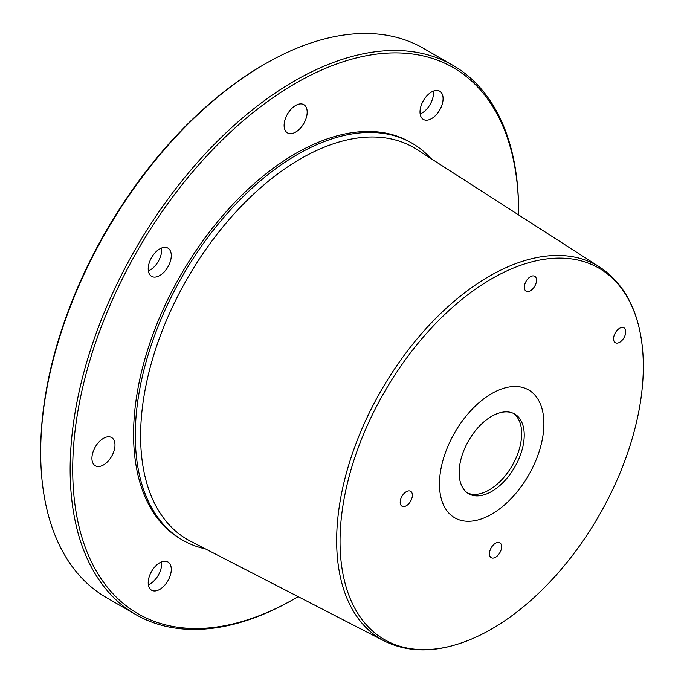 <?xml version="1.0" encoding="UTF-8"?>
<svg xmlns="http://www.w3.org/2000/svg" width="684" height="684" viewBox="0 0 684 684"><rect width="100%" height="100%" fill="white"/><g stroke="black" fill="none" stroke-linecap="round" stroke-linejoin="round"><path stroke-width="1.03" d="M439.47 484.024A73.838 42.63 120 0 0 454.766 517.822A73.838 42.63 120 0 0 511.666 498.037A73.838 42.63 120 0 0 543.9 423.729A73.838 42.63 120 0 0 528.604 389.931A73.838 42.63 120 0 0 471.704 409.716A73.838 42.63 120 0 0 439.47 484.024M459.144 472.67A46.025 26.573 120 0 0 468.668 493.737A46.025 26.573 120 0 0 504.142 481.408A46.025 26.573 120 0 0 524.226 435.084A46.025 26.573 120 0 0 514.693 414.017A46.025 26.573 120 0 0 479.227 426.346A46.025 26.573 120 0 0 459.144 472.67M467.429 492.933A46.025 26.573 120 0 0 502.407 479.031A46.025 26.573 120 0 0 521.67 433.605A46.025 26.573 120 0 0 513.376 413.341M298.173 596.653A315.29 182.03 -60 0 1 295.65 598.124A315.29 182.03 -60 0 1 72.709 469.412A315.29 182.03 -60 0 1 295.65 83.268A315.29 182.03 -60 0 1 518.592 211.98A315.29 182.03 -60 0 1 518.575 214.904M205.465 548.91A229.217 132.337 -60 0 1 182.756 540.198L181.038 539.206A229.217 132.337 -60 0 1 133.568 434.272A229.217 132.337 -60 0 1 233.62 203.601A229.217 132.337 -60 0 1 410.255 142.186L411.973 143.178A229.217 132.337 -60 0 1 430.877 158.491M431.553 91.998A16.305 9.414 -60 0 1 439.701 91.186A16.305 9.414 -60 0 1 442.206 104.259A16.305 9.414 -60 0 1 431.553 118.623A16.305 9.414 -60 0 1 423.396 119.435A16.305 9.414 -60 0 1 420.891 106.371A16.305 9.414 -60 0 1 431.553 91.998M159.748 248.916A16.305 9.414 -60 0 1 167.905 248.112A16.305 9.414 -60 0 1 170.401 261.177A16.305 9.414 -60 0 1 159.748 275.549A16.305 9.414 -60 0 1 151.591 276.353A16.305 9.414 -60 0 1 149.095 263.289A16.305 9.414 -60 0 1 159.748 248.916M159.748 562.77A16.305 9.414 -60 0 1 167.905 561.957A16.305 9.414 -60 0 1 170.401 575.03A16.305 9.414 -60 0 1 159.748 589.394A16.305 9.414 -60 0 1 151.591 590.207A16.305 9.414 -60 0 1 149.095 577.134A16.305 9.414 -60 0 1 159.748 562.77M295.65 132.089A16.305 9.414 120 0 0 306.304 117.716A16.305 9.414 120 0 0 303.807 104.652A16.305 9.414 120 0 0 295.65 105.456A16.305 9.414 120 0 0 284.997 119.828A16.305 9.414 120 0 0 287.494 132.893A16.305 9.414 120 0 0 295.65 132.089M103.455 464.975A16.305 9.414 120 0 0 114.108 450.602A16.305 9.414 120 0 0 111.612 437.538A16.305 9.414 120 0 0 103.455 438.341A16.305 9.414 120 0 0 92.802 452.714A16.305 9.414 120 0 0 95.307 465.778A16.305 9.414 120 0 0 103.455 464.975M182.756 540.198A229.217 132.337 -60 0 1 135.287 435.263A229.217 132.337 -60 0 1 235.339 204.584A229.217 132.337 -60 0 1 411.973 143.178M643.328 366.325A214.451 123.813 -60 0 1 476.406 636.907A214.451 123.813 -60 0 1 340.042 541.429A214.451 123.813 -60 0 1 484.05 283.407A214.451 123.813 -60 0 1 642.558 349.173A214.451 123.813 -60 0 1 643.328 366.325M491.685 514.163A73.838 42.63 120 0 0 539.924 449.097A73.838 42.63 120 0 0 528.604 389.931A73.838 42.63 120 0 0 491.685 393.591A73.838 42.63 120 0 0 443.446 458.656A73.838 42.63 120 0 0 454.766 517.822A73.838 42.63 120 0 0 491.685 514.163M619.653 342.299A8.61 4.968 120 0 0 625.279 334.715A8.61 4.968 120 0 0 623.962 327.816A8.61 4.968 120 0 0 619.653 328.243A8.61 4.968 120 0 0 614.035 335.827A8.61 4.968 120 0 0 615.352 342.727A8.61 4.968 120 0 0 619.653 342.299M530.416 290.768A8.61 4.968 120 0 0 536.042 283.185A8.61 4.968 120 0 0 534.717 276.293A8.61 4.968 120 0 0 530.416 276.721A8.61 4.968 120 0 0 524.79 284.305A8.61 4.968 120 0 0 526.116 291.196A8.61 4.968 120 0 0 530.416 290.768M495.532 557.28A8.61 4.968 120 0 0 501.158 549.697A8.61 4.968 120 0 0 499.842 542.797A8.61 4.968 120 0 0 495.532 543.224A8.61 4.968 120 0 0 489.915 550.808A8.61 4.968 120 0 0 491.232 557.708A8.61 4.968 120 0 0 495.532 557.28M406.296 505.758A8.61 4.968 120 0 0 411.913 498.174A8.61 4.968 120 0 0 410.597 491.274A8.61 4.968 120 0 0 406.296 491.702A8.61 4.968 120 0 0 400.67 499.286A8.61 4.968 120 0 0 401.987 506.186A8.61 4.968 120 0 0 406.296 505.758M295.65 598.124L294.368 598.868A317.102 183.081 -60 0 1 135.817 614.574L106.353 597.559A317.102 183.081 -60 0 1 40.672 452.398L40.672 450.918A315.29 182.03 -60 0 1 263.614 64.775L264.896 64.031A317.102 183.081 -60 0 1 423.447 48.325L452.919 65.339A317.102 183.081 -60 0 1 518.592 210.501L518.592 211.98M40.672 450.918L40.672 452.398A317.102 183.081 -60 0 1 264.896 64.031M135.817 614.574A317.102 183.081 -60 0 1 70.144 469.412A317.102 183.081 -60 0 1 208.56 150.292A317.102 183.081 -60 0 1 452.919 65.339M161.535 248.053A16.305 9.414 -60 0 1 150.138 270A16.305 9.414 -60 0 1 148.36 270.873M433.331 91.126A16.305 9.414 -60 0 1 421.942 113.082A16.305 9.414 -60 0 1 420.156 113.946M161.535 561.897A16.305 9.414 -60 0 1 150.138 583.845A16.305 9.414 -60 0 1 148.36 584.717M600.142 267.367A215.836 124.608 -60 0 0 432.827 321.343A215.836 124.608 -60 0 0 336.656 540.599A215.836 124.608 -60 0 0 384.391 641.053L190.656 541.283A226.293 130.653 -60 0 1 140.613 435.956A226.293 130.653 -60 0 1 241.443 206.064A226.293 130.653 -60 0 1 416.864 149.48L600.142 267.367C624.723 283.928 638.865 311.203 642.558 349.173L642.558 349.173M384.391 641.053C411.033 654.066 441.719 652.673 476.449 636.889L476.449 636.889"/></g></svg>
